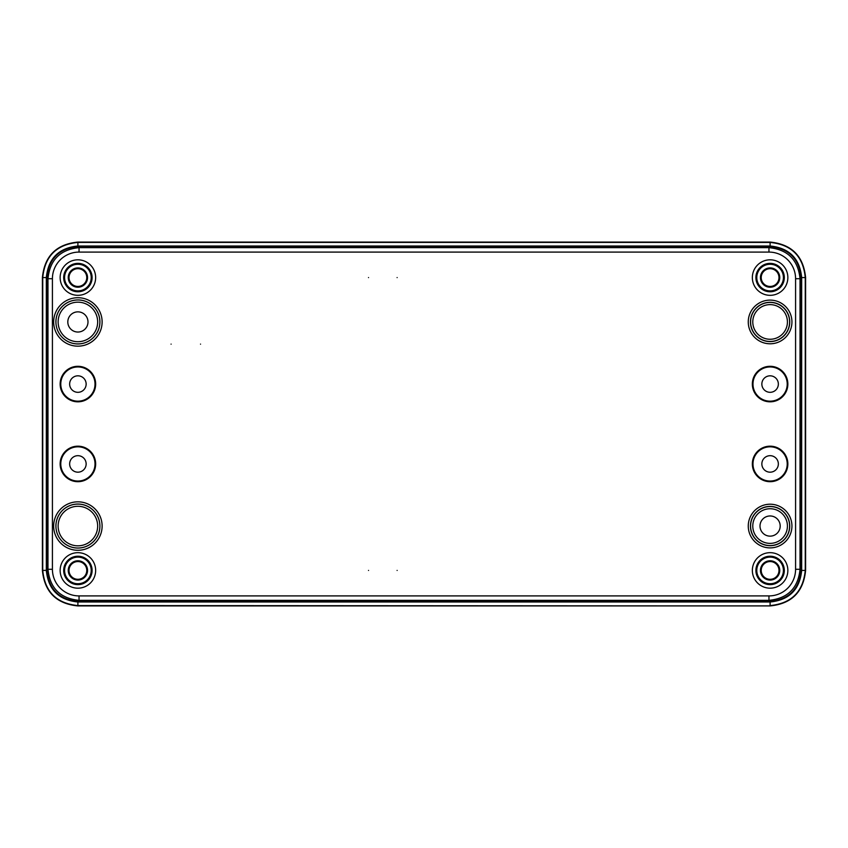 <?xml version="1.0" encoding="UTF-8"?>
<svg xmlns="http://www.w3.org/2000/svg" width="848" height="848" viewBox="0 0 848 848"><rect width="100%" height="100%" fill="white"/><g stroke="black" fill="none" stroke-linecap="round" stroke-linejoin="round"><path stroke-width="1.27" d="M77.899 605.928C56.36 603.797 44.531 591.968 42.4 570.428L42.4 277.572C44.531 256.032 56.36 244.203 77.899 242.072L770.101 242.072C791.64 244.203 803.469 256.032 805.6 277.572L805.6 570.428C803.469 591.968 791.64 603.797 770.101 605.928L77.899 605.928C56.36 603.797 44.531 591.968 42.4 570.428L42.4 277.572C44.531 256.032 56.36 244.203 77.899 242.072L770.101 242.072C791.64 244.203 803.469 256.032 805.6 277.572L805.6 570.428C803.469 591.968 791.64 603.797 770.101 605.928L77.899 605.875C56.381 603.755 44.562 591.946 42.442 570.428L42.4 570.428M47.615 446.186L47.414 401.814L47.615 446.186M60.144 463.93A17.744 17.744 0 0 1 86.772 448.56A17.744 17.744 0 0 1 86.772 479.311A17.744 17.744 0 0 1 60.144 463.93M60.144 570.428A17.744 17.744 0 0 1 86.772 555.058A17.744 17.744 0 0 1 86.772 585.798A17.744 17.744 0 0 1 60.144 570.428M787.856 463.93A17.744 17.744 0 0 0 761.228 448.56A17.744 17.744 0 0 0 761.228 479.311A17.744 17.744 0 0 0 787.856 463.93M787.856 570.428A17.744 17.744 0 0 0 761.228 555.058A17.744 17.744 0 0 0 761.228 585.798A17.744 17.744 0 0 0 787.856 570.428M60.144 384.07A17.744 17.744 0 0 0 86.772 399.44A17.744 17.744 0 0 0 86.772 368.689A17.744 17.744 0 0 0 60.144 384.07M60.144 277.572A17.744 17.744 0 0 0 86.772 292.942A17.744 17.744 0 0 0 86.772 262.202A17.744 17.744 0 0 0 60.144 277.572M787.856 384.07A17.744 17.744 0 0 1 761.228 399.44A17.744 17.744 0 0 1 761.228 368.689A17.744 17.744 0 0 1 787.856 384.07M787.856 277.572A17.744 17.744 0 0 1 761.228 292.942A17.744 17.744 0 0 1 761.228 262.202A17.744 17.744 0 0 1 787.856 277.572M795.583 569.284L795.583 278.716A26.627 26.627 -45 0 0 768.956 252.089L79.044 252.089A26.627 26.627 -135 0 0 52.417 278.716L52.417 569.284A26.627 26.627 135 0 0 79.044 595.911L768.956 595.911A26.627 26.627 45 0 0 795.583 569.284L800.024 569.284L801.074 570.344L801.074 277.656L800.024 278.716L800.024 569.284C798.138 588.109 787.792 598.465 768.956 600.342L770.101 601.995L77.899 601.995C58.756 600.077 48.23 589.551 46.333 570.428L46.333 277.572C48.251 258.428 58.777 247.913 77.899 246.005L77.984 246.598C59.137 248.443 48.781 258.788 46.926 277.656L46.926 570.344C48.76 589.19 59.116 599.547 77.984 601.402L770.016 601.402C788.863 599.557 799.219 589.212 801.074 570.344L801.667 570.428C799.749 589.572 789.223 600.087 770.101 601.995L770.101 605.578C791.428 603.5 803.151 591.777 805.261 570.428L805.261 277.572C803.173 256.244 791.449 244.521 770.101 242.422L77.899 242.422C56.572 244.5 44.849 256.223 42.739 277.572L42.739 570.428C44.827 591.756 56.551 603.479 77.899 605.578L770.101 605.928M768.956 595.911L768.956 600.342L79.044 600.342C60.208 598.465 49.862 588.109 47.976 569.284L46.926 570.344L42.442 570.428L42.442 277.572C44.562 256.054 56.381 244.235 77.899 242.125L770.101 242.125C791.619 244.245 803.438 256.054 805.558 277.572L805.558 570.428L801.667 570.428L801.667 277.572L801.074 277.656C799.24 258.81 788.884 248.453 770.016 246.598L770.101 246.005C789.244 247.923 799.77 258.449 801.667 277.572L805.6 277.572M779.757 277.572A9.657 9.657 0 0 0 765.278 269.208A9.657 9.657 0 0 0 765.278 285.935A9.657 9.657 0 0 0 779.757 277.572M779.757 570.428A9.657 9.657 0 0 0 765.278 562.065A9.657 9.657 0 0 0 765.278 578.792A9.657 9.657 0 0 0 779.757 570.428M87.545 277.572A9.657 9.657 0 0 0 73.076 269.208A9.657 9.657 0 0 0 73.076 285.935A9.657 9.657 0 0 0 87.545 277.572M87.545 570.428A9.657 9.657 0 0 0 73.076 562.065A9.657 9.657 0 0 0 73.076 578.792A9.657 9.657 0 0 0 87.545 570.428M760.009 526.057A10.091 10.091 0 0 0 775.146 534.791A10.091 10.091 0 0 0 775.146 517.312A10.091 10.091 0 0 0 760.009 526.057M67.808 321.943A10.091 10.091 0 0 0 82.945 330.688A10.091 10.091 0 0 0 82.945 313.209A10.091 10.091 0 0 0 67.808 321.943M77.942 601.995L79.044 600.342L79.044 595.911M46.333 277.614L46.926 277.625M69.027 277.572A8.872 8.872 0 0 0 82.33 285.257A8.872 8.872 0 0 0 82.33 269.887A8.872 8.872 0 0 0 69.027 277.572M761.228 277.572A8.872 8.872 0 0 0 774.542 285.257A8.872 8.872 0 0 0 774.542 269.887A8.872 8.872 0 0 0 761.228 277.572M69.027 570.428A8.872 8.872 0 0 0 82.33 578.113A8.872 8.872 0 0 0 82.33 562.743A8.872 8.872 0 0 0 69.027 570.428M761.228 570.428A8.872 8.872 0 0 0 774.542 578.113A8.872 8.872 0 0 0 774.542 562.743A8.872 8.872 0 0 0 761.228 570.428M200.531 344.129C200.531 355.397 200.531 355.397 200.531 344.129C200.531 332.872 200.531 332.872 200.531 344.129M171.084 344.129C171.084 355.397 171.084 355.397 171.084 344.129C171.084 332.872 171.084 332.872 171.084 344.129M397.118 277.572C397.118 291.648 397.118 291.648 397.118 277.572C397.118 263.495 397.118 263.495 397.118 277.572M368.53 277.572C368.53 291.648 368.53 291.648 368.53 277.572C368.53 263.495 368.53 263.495 368.53 277.572M397.118 570.428C397.118 584.505 397.118 584.505 397.118 570.428C397.118 556.352 397.118 556.352 397.118 570.428M368.53 570.428C368.53 584.505 368.53 584.505 368.53 570.428C368.53 556.352 368.53 556.352 368.53 570.428M52.417 569.284L47.976 569.284L47.976 278.716L46.926 277.656M768.956 252.089L768.956 247.658L770.016 246.598L77.984 246.598L79.044 247.658L768.956 247.658C787.792 249.535 798.138 259.891 800.024 278.716L795.583 278.716M102.12 526.057A24.221 24.221 0 0 1 65.784 547.034A24.221 24.221 0 0 1 65.784 505.079A24.221 24.221 0 0 1 102.12 526.057M791.937 321.943A21.825 21.825 0 0 1 759.183 340.854A21.825 21.825 0 0 1 759.183 303.043A21.825 21.825 0 0 1 791.937 321.943M102.12 321.943A24.221 24.221 0 0 1 65.784 342.921A24.221 24.221 0 0 1 65.784 300.966A24.221 24.221 0 0 1 102.12 321.943M791.937 526.057A21.825 21.825 0 0 1 759.183 544.957A21.825 21.825 0 0 1 759.183 507.146A21.825 21.825 0 0 1 791.937 526.057M52.417 278.716L47.976 278.716C49.862 259.891 60.208 249.535 79.044 247.658L79.044 252.089M46.333 277.572L42.4 277.572M770.101 242.072L770.101 246.005L77.899 246.005L77.899 242.072M77.899 601.995L77.899 605.875L770.101 605.875C791.619 603.765 803.438 591.946 805.558 570.428L805.6 570.428M752.78 526.057A17.32 17.32 0 0 0 778.761 541.056A17.32 17.32 0 0 0 778.761 511.058A17.32 17.32 0 0 0 752.78 526.057M750.597 526.057A19.504 19.504 0 0 1 779.853 509.16A19.504 19.504 0 0 1 779.853 542.953A19.504 19.504 0 0 1 750.597 526.057M750.459 526.057A19.642 19.642 0 0 0 770.101 545.699A19.642 19.642 0 0 0 789.742 526.057A19.642 19.642 0 0 0 770.101 506.415A19.642 19.642 0 0 0 750.459 526.057M58.13 321.943A19.769 19.769 0 0 0 87.779 339.062A19.769 19.769 0 0 0 87.779 304.824A19.769 19.769 0 0 0 58.13 321.943M55.926 321.943A21.974 21.974 0 0 1 88.881 302.916A21.974 21.974 0 0 1 88.881 340.97A21.974 21.974 0 0 1 55.926 321.943A22.006 22.006 0 0 0 77.899 343.949A22.006 22.006 0 0 0 99.905 321.943A22.006 22.006 0 0 0 77.899 299.938A22.006 22.006 0 0 0 55.894 321.943M752.78 321.943A17.32 17.32 0 0 0 778.761 336.942A17.32 17.32 0 0 0 778.761 306.944A17.32 17.32 0 0 0 752.78 321.943M750.597 321.943A19.504 19.504 0 0 1 779.853 305.047A19.504 19.504 0 0 1 779.853 338.84A19.504 19.504 0 0 1 750.597 321.943M750.459 321.943A19.642 19.642 0 0 0 770.101 341.585A19.642 19.642 0 0 0 789.742 321.943A19.642 19.642 0 0 0 770.101 302.301A19.642 19.642 0 0 0 750.459 321.943M58.13 526.057A19.769 19.769 0 0 0 87.779 543.176A19.769 19.769 0 0 0 87.779 508.938A19.769 19.769 0 0 0 58.13 526.057M55.926 526.057A21.974 21.974 0 0 1 88.881 507.03A21.974 21.974 0 0 1 88.881 545.084A21.974 21.974 0 0 1 55.926 526.057A22.006 22.006 0 0 0 77.899 548.062A22.006 22.006 0 0 0 99.905 526.057A22.006 22.006 0 0 0 77.899 504.051A22.006 22.006 0 0 0 55.894 526.057M783.414 277.572A13.314 13.314 0 0 0 763.444 266.039A13.314 13.314 0 0 0 763.444 289.104A13.314 13.314 0 0 0 783.414 277.572M784.305 277.572A14.204 14.204 0 0 1 770.101 291.776A14.204 14.204 0 0 1 755.897 277.572A14.204 14.204 0 0 1 770.101 263.368A14.204 14.204 0 0 1 784.305 277.572M778.347 384.07A8.247 8.247 0 0 0 765.977 376.925A8.247 8.247 0 0 0 765.977 391.214A8.247 8.247 0 0 0 778.347 384.07M787.22 384.07A17.119 17.119 0 0 1 770.101 401.178A17.119 17.119 0 0 1 752.982 384.07A17.119 17.119 0 0 1 770.101 366.951A17.119 17.119 0 0 1 787.22 384.07M91.213 277.572A13.314 13.314 0 0 0 71.243 266.039A13.314 13.314 0 0 0 71.243 289.104A13.314 13.314 0 0 0 91.213 277.572M63.695 277.572A14.204 14.204 0 0 1 77.899 263.368A14.204 14.204 0 0 1 92.103 277.572A14.204 14.204 0 0 1 77.899 291.776A14.204 14.204 0 0 1 63.695 277.572M86.146 384.07A8.247 8.247 0 0 0 73.776 376.925A8.247 8.247 0 0 0 73.776 391.214A8.247 8.247 0 0 0 86.146 384.07M60.78 384.07A17.119 17.119 0 0 1 77.899 366.951A17.119 17.119 0 0 1 95.018 384.07A17.119 17.119 0 0 1 77.899 401.178A17.119 17.119 0 0 1 60.78 384.07M783.414 570.428A13.314 13.314 0 0 0 763.444 558.896A13.314 13.314 0 0 0 763.444 581.961A13.314 13.314 0 0 0 783.414 570.428M784.305 570.428A14.204 14.204 0 0 1 770.101 584.632A14.204 14.204 0 0 1 755.897 570.428A14.204 14.204 0 0 1 770.101 556.224A14.204 14.204 0 0 1 784.305 570.428M778.347 463.93A8.247 8.247 0 0 0 765.977 456.786A8.247 8.247 0 0 0 765.977 471.075A8.247 8.247 0 0 0 778.347 463.93M787.22 463.93A17.119 17.119 0 0 1 770.101 481.049A17.119 17.119 0 0 1 752.982 463.93A17.119 17.119 0 0 1 770.101 446.822A17.119 17.119 0 0 1 787.22 463.93M91.213 570.428A13.314 13.314 0 0 0 71.243 558.896A13.314 13.314 0 0 0 71.243 581.961A13.314 13.314 0 0 0 91.213 570.428M63.695 570.428A14.204 14.204 0 0 1 77.899 556.224A14.204 14.204 0 0 1 92.103 570.428A14.204 14.204 0 0 1 77.899 584.632A14.204 14.204 0 0 1 63.695 570.428M86.146 463.93A8.247 8.247 0 0 0 73.776 456.786A8.247 8.247 0 0 0 73.776 471.075A8.247 8.247 0 0 0 86.146 463.93M60.78 463.93A17.119 17.119 0 0 1 77.899 446.822A17.119 17.119 0 0 1 95.018 463.93A17.119 17.119 0 0 1 77.899 481.049A17.119 17.119 0 0 1 60.78 463.93"/></g></svg>
